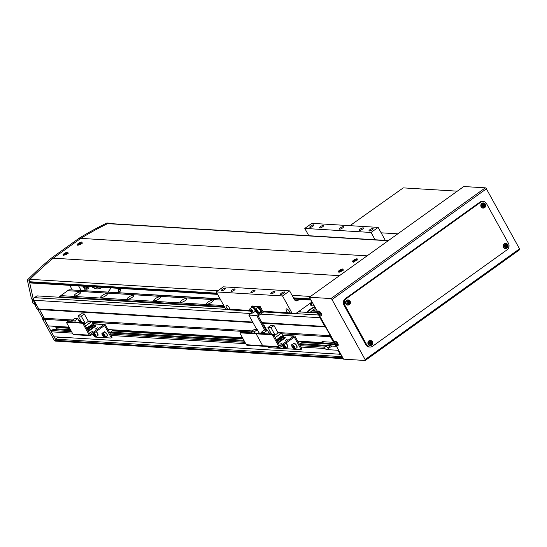 <?xml version="1.0" encoding="UTF-8"?>
<svg xmlns="http://www.w3.org/2000/svg" width="547" height="547" viewBox="0 0 547 547"><rect width="100%" height="100%" fill="white"/><g stroke="black" fill="none" stroke-linecap="round" stroke-linejoin="round"><path stroke-width="0.82" d="M338.449 349.909L337.943 350.278L340.131 354.244L340.644 353.882M337.943 350.278L326.901 349.601A4.711 1.798 54.4 0 1 324.891 348.521L324.774 347.195L326.197 346.176A4.711 1.798 -125.6 0 0 327.844 347.618L330.675 345.588L300.317 343.735M70.973 330.6L53.032 329.499L51.616 330.518L51.343 331.817L72.361 333.102M92.279 334.32L92.949 334.361M111.212 335.475L245.76 343.687M300.959 347.058L324.891 348.521M51.343 331.817L54.085 336.781L340.131 354.244M51.616 330.518L71.609 331.742M110.46 334.108L245.001 342.326M300.207 345.697L324.774 347.195M109.831 332.973L244.372 341.184M299.578 344.555L326.197 346.176M56.368 326.586L56.573 326.962L55.862 327.468L56.628 328.856L70.481 329.704M110.576 332.152L243.88 340.289M56.628 328.856L55.52 329.656M323.769 341.738A4.711 1.798 -125.6 0 0 323.783 341.813L322.368 342.825L321.602 342.566A4.711 1.798 54.4 0 1 321.964 341.8A4.711 1.798 54.4 0 1 322.518 341.663L333.561 342.34L330.497 336.781L281.821 333.807M224.783 307.352L36.943 295.886L34.468 297.664A1.887 1.662 93.5 0 0 33.928 300.269L38.748 309L39.541 309.54L48.061 325.868L69.195 327.373M108.053 329.745L242.595 337.957M297.794 341.328L322.368 342.825M48.061 325.868L69.072 327.147M107.93 329.52L242.471 337.738M297.671 341.102L321.602 342.566M62.05 337.54A1.887 1.662 -86.5 0 0 62.755 337.321L58.003 337.294L55.397 339.161L56.054 340.35L44.444 319.318L71.753 320.986M79.226 321.438L81.271 321.568M92.074 322.224L251.36 331.947M268.967 333.027L271.011 333.15M334.114 341.943L333.561 342.34M341.957 356.261L341.451 356.623L342.107 357.813A1.887 1.662 93.5 0 0 343.284 358.668L57.353 341.219A1.887 1.662 93.5 0 0 57.36 341.219A1.887 1.662 93.5 0 1 56.054 340.35A1.887 1.662 93.5 0 0 57.353 341.219L55.589 341.109A1.887 1.662 -86.5 0 1 54.29 340.248L42.673 319.209L44.444 319.318L44.362 318.272L72.553 319.988M319.81 316.152A1.887 1.662 93.5 0 0 319.974 317.732L324.795 326.463L325.588 327.003L330.409 335.735L330.497 336.781M55.397 339.161L341.451 356.623M339.988 354.237L339.639 354.49L341.027 354.572M55.862 327.468L69.715 328.316M112.299 330.914L243.114 338.901M302.047 342.497L334.634 344.487M336.473 346.326L331.858 346.046A4.711 1.798 54.4 0 1 330.675 345.588M56.573 326.962L69.401 327.749M113.01 330.409L242.8 338.333M302.751 341.991L334.32 343.919M78.631 320.364L80.676 320.487M88.142 320.945L252.153 330.956M268.372 331.947L270.416 332.07M277.89 332.528L330.409 335.735M42.673 319.209L42.591 318.163L44.362 318.272L39.541 309.54L252.953 322.566M262.129 323.127L325.588 327.003M42.591 318.163L37.77 309.431L39.541 309.54L38.748 309L252.673 322.06M261.849 322.621L324.795 326.463M298.231 311.838L317.417 313.007M118.508 292.583L118.938 292.269A4.711 1.292 -28.9 0 0 120.86 289.862A4.711 1.292 -28.9 0 0 120.272 289.595L118.145 289.466M120.278 291.134L118.856 291.045M339.967 354.511A1.887 1.662 93.5 0 0 340.815 354.196M92.375 287.141A12.253 10.824 93.5 0 0 92.764 286.758M97.879 287.066A10.372 9.155 -86.5 0 1 94.761 288.433A10.372 9.155 -86.5 0 0 97.879 287.066M94.788 286.881A10.372 9.155 -86.5 0 1 93.257 287.736M92.73 287.401A12.253 10.824 93.5 0 0 93.359 286.792M72.197 289.76L69.77 285.349M117.482 288.262L118.897 290.833L118.043 292.556M81.038 290.293L78.604 285.89M322.689 226.759A2.359 0.643 -28.9 0 0 323.646 225.549A2.359 0.643 -28.9 0 0 320.48 226.622A2.359 0.643 -28.9 0 0 319.523 227.825A2.359 0.643 -28.9 0 0 322.689 226.759M362.449 229.186A2.359 0.643 -28.9 0 0 363.406 227.976A2.359 0.643 -28.9 0 0 360.241 229.049A2.359 0.643 -28.9 0 0 359.283 230.253A2.359 0.643 -28.9 0 0 362.449 229.186M273.917 292.672A2.359 0.643 -28.9 0 0 274.874 291.469A2.359 0.643 -28.9 0 0 271.709 292.542A2.359 0.643 -28.9 0 0 270.751 293.746A2.359 0.643 -28.9 0 0 273.917 292.672M234.157 290.245A2.359 0.643 -28.9 0 0 235.114 289.042A2.359 0.643 -28.9 0 0 231.949 290.115A2.359 0.643 -28.9 0 0 230.991 291.319A2.359 0.643 -28.9 0 0 234.157 290.245M312.966 226.164A2.359 0.643 -28.9 0 0 313.93 224.954A2.359 0.643 -28.9 0 0 310.758 226.027A2.359 0.643 -28.9 0 0 309.8 227.237A2.359 0.643 -28.9 0 0 312.966 226.164M224.434 289.657A2.359 0.643 -28.9 0 0 225.398 288.447A2.359 0.643 -28.9 0 0 222.226 289.52A2.359 0.643 -28.9 0 0 221.268 290.724A2.359 0.643 -28.9 0 0 224.434 289.657M283.633 293.267A2.359 0.643 -28.9 0 0 284.597 292.064A2.359 0.643 -28.9 0 0 281.425 293.13A2.359 0.643 -28.9 0 0 280.467 294.341A2.359 0.643 -28.9 0 0 283.633 293.267M372.165 229.774A2.359 0.643 -28.9 0 0 373.129 228.571A2.359 0.643 -28.9 0 0 369.957 229.644A2.359 0.643 -28.9 0 0 368.999 230.848A2.359 0.643 -28.9 0 0 372.165 229.774M249.993 310.464L229.761 309.226A2.831 1.08 -125.6 0 0 229.22 307.66A2.831 1.08 -125.6 0 0 226.246 305.281A2.831 1.08 -125.6 0 0 226.567 307.496A2.831 1.08 -125.6 0 0 227.784 309.103L230.157 309.438M299.394 299.373L297.869 300.467A2.831 2.496 -86.5 0 1 294.43 299.612L289.609 290.874L282.525 295.954L291.948 313.021L289.842 312.891A2.831 1.08 -125.6 0 0 289.301 311.325A2.831 1.08 -125.6 0 0 286.327 308.946A2.831 1.08 -125.6 0 0 286.649 311.168A2.831 1.08 -125.6 0 0 287.866 312.775L290.238 313.103M342.566 227.969A2.359 0.643 -28.9 0 0 343.53 226.766A2.359 0.643 -28.9 0 0 340.357 227.832A2.359 0.643 -28.9 0 0 339.4 229.043A2.359 0.643 -28.9 0 0 342.566 227.969M254.034 291.462A2.359 0.643 -28.9 0 0 254.998 290.252A2.359 0.643 -28.9 0 0 251.825 291.325A2.359 0.643 -28.9 0 0 250.868 292.536A2.359 0.643 -28.9 0 0 254.034 291.462M385.314 240.386L378.141 227.388L311.872 223.34L304.788 228.42L371.057 232.468L375.085 239.764M250.348 311.127L229.118 309.834L225.679 308.98L216.256 291.913L223.34 286.833L289.609 290.874M378.141 227.388L371.057 232.468M308.816 235.716L304.788 228.42M282.525 295.954L216.256 291.913M287.866 312.775L262.786 311.243M227.784 309.103L225.679 308.98M291.948 313.021L295.387 313.882L263.155 311.913M295.387 313.882L311.988 301.971M57.756 337.472A2.072 1.832 -86.5 0 1 57.743 337.472A2.12 1.873 -86.5 0 1 56.956 336.959M37.77 309.431L36.977 308.891L38.748 309L33.271 299.079L29.114 280.139A377.109 332.966 -86.5 0 1 53.209 258.184L80.826 238.376A377.109 332.966 -86.5 0 1 108.621 223.121L109.038 223.525M36.977 308.891L35.227 305.718L36.464 305.794L32.957 299.441L31.5 298.97L33.271 299.079M31.5 298.97L27.35 280.03L29.114 280.139M27.35 280.03A377.109 332.966 -86.5 0 1 51.439 258.075L339.482 275.661L367.099 255.852L80.826 238.376L53.209 258.184A377.109 332.966 93.5 0 0 29.962 279.319A1.887 1.662 93.5 0 0 29.634 281.746L30.071 282.532A0.944 0.834 93.5 0 0 30.721 282.97L217.617 294.375M51.439 258.075L79.062 238.266L80.826 238.376A377.109 332.966 93.5 0 1 107.609 223.634L388.144 240.762M79.062 238.266A377.109 332.966 -86.5 0 1 106.85 223.012L108.621 223.121M36.081 305.103L35.227 305.718M89.106 286.532A2.831 2.496 -86.5 0 1 84.122 286.225M81.312 290.313A17.914 15.815 -86.5 0 1 79.718 287.907A17.914 15.815 -86.5 0 1 78.761 285.903M110.966 287.866A17.914 15.815 -86.5 0 1 107.896 291.934M85.729 290.58A17.914 15.815 -86.5 0 1 84.135 288.18A17.914 15.815 -86.5 0 1 83.178 286.17M102.296 287.339A10.372 9.155 -86.5 0 1 96.956 288.878A10.372 9.155 -86.5 0 1 91.841 286.696M86.7 286.382A1.6 1.415 -86.5 0 1 84.286 287.469M87.78 286.45A2.831 2.496 -86.5 0 1 85.783 289.083M311.017 305.52A1.887 1.662 93.5 0 0 311.222 302.525M310.983 302.696A1.887 1.662 93.5 0 0 311.988 305.951A1.887 1.662 93.5 0 0 313.595 304.884M310.587 311.872A1.367 1.21 -86.5 0 0 311.742 310.935L315.462 308.269M308.023 312.433L308.276 311.209L312.925 307.872A3.774 3.33 93.5 0 0 314.798 307.058M310.074 312.563L310.45 311.865L317.424 312.289M312.925 307.872L312.262 307.831A3.774 3.33 93.5 0 0 314.539 306.593M312.262 307.831L307.612 311.168L308.276 311.209M307.612 311.168L307.359 312.392M300.399 311.968L299.729 310.764M312.105 302.183A1.887 1.662 93.5 0 0 311.496 302.327M299.428 310.983L299.954 311.94M299.735 311.927L299.271 311.093M312.72 310.238A3.774 1.032 -28.9 0 0 312.754 310.354A3.774 1.032 -28.9 0 0 316.207 309.623M208.263 301.951A3.774 1.032 -28.9 0 0 206.732 303.879A3.774 1.032 -28.9 0 0 211.798 302.163A3.774 1.032 -28.9 0 0 213.33 300.235A3.774 1.032 -28.9 0 0 208.263 301.951M181.754 300.33A3.774 1.032 -28.9 0 0 180.223 302.259A3.774 1.032 -28.9 0 0 185.289 300.549A3.774 1.032 -28.9 0 0 186.828 298.614A3.774 1.032 -28.9 0 0 181.754 300.33M155.252 298.71A3.774 1.032 -28.9 0 0 153.714 300.645A3.774 1.032 -28.9 0 0 158.787 298.929A3.774 1.032 -28.9 0 0 160.319 297A3.774 1.032 -28.9 0 0 155.252 298.71M128.743 297.096A3.774 1.032 -28.9 0 0 127.212 299.024A3.774 1.032 -28.9 0 0 132.278 297.308A3.774 1.032 -28.9 0 0 133.81 295.38A3.774 1.032 -28.9 0 0 128.743 297.096M102.234 295.476A3.774 1.032 -28.9 0 0 100.703 297.404A3.774 1.032 -28.9 0 0 105.769 295.695A3.774 1.032 -28.9 0 0 107.308 293.76A3.774 1.032 -28.9 0 0 102.234 295.476M75.732 293.855A3.774 1.032 -28.9 0 0 74.194 295.79A3.774 1.032 -28.9 0 0 79.267 294.074A3.774 1.032 -28.9 0 0 80.799 292.146A3.774 1.032 -28.9 0 0 75.732 293.855M224.489 306.826L59.254 296.741L224.373 306.607M223.798 305.568L60.813 295.619A1.367 1.21 -86.5 0 1 59.657 296.549M311.742 310.935L317.116 311.264M60.813 295.619L67.678 290.696L220.749 300.043M220.174 299.004L68.963 289.773A1.367 1.21 -86.5 0 1 67.807 290.703M68.963 289.773L220.051 298.785M310.183 312.057L317.39 312.494M59.254 296.741L59.144 297.24M319.619 315.804L334.313 341.957M336.275 345.964L343.557 359.16L365.116 360.48A1.128 0.431 -125.6 0 0 365.252 360.446A1.128 0.431 -125.6 0 0 365.123 359.557L519.52 248.83L486.392 188.824L331.995 299.551L365.123 359.557M331.995 299.551A1.128 0.431 -125.6 0 0 330.935 298.566L309.376 297.247L317.663 311.79M330.935 298.566L485.339 187.84L463.781 186.52L309.376 297.247M485.339 187.84A1.128 0.431 54.4 0 1 486.392 188.824M519.52 248.83A1.128 0.431 54.4 0 1 519.65 249.719A1.128 0.431 54.4 0 1 519.513 249.753M349.998 225.665L403.276 187.874L457.299 191.17M397.799 233.836L381.136 232.817M366.77 344.883A4.711 4.164 93.5 0 0 370.025 347.044A4.711 4.164 93.5 0 0 372.5 346.313L507.069 249.808A4.711 4.164 93.5 0 0 508.423 243.299L486.509 203.607A4.711 4.164 93.5 0 0 483.261 201.44A4.711 4.164 93.5 0 0 480.779 202.178L346.21 298.683A4.711 4.164 93.5 0 0 344.863 305.192L366.77 344.883L365.888 344.829A4.711 4.164 93.5 0 0 369.143 346.996L370.025 347.044M483.261 201.44L482.372 201.385A4.711 4.164 93.5 0 0 479.897 202.123L345.328 298.628A4.711 4.164 93.5 0 0 343.974 305.137L365.888 344.829M334.484 342.716A1.846 0.704 -125.6 0 0 334.477 344.213A1.846 0.704 -125.6 0 0 336.2 345.827A1.846 0.704 -125.6 0 0 336.207 344.323A1.846 0.704 -125.6 0 0 334.484 342.716M337.403 345.895L338.039 345.519A2.591 0.991 -125.6 0 0 337.779 343.468A2.591 0.991 -125.6 0 0 335.024 341.314L334.463 341.8L334.456 344.193C335.988 346.025 336.973 346.593 337.403 345.895A2.523 0.964 -125.6 0 0 337.143 343.899A2.523 0.964 -125.6 0 0 334.463 341.8M335.865 345.629A6.441 2.673 -55.7 0 0 336.036 345.649A6.441 2.673 -55.7 0 0 336.214 345.656A6.591 5.819 -86.5 0 1 335.694 345.007L335.701 344.719A6.591 1.805 -28.9 0 0 336.22 344.658A6.441 3.993 -105.9 0 1 335.872 344.029A6.591 1.805 151.1 0 1 335.352 344.09L335.017 343.783A6.591 5.819 -86.5 0 1 334.737 342.969A6.441 0.485 175.4 0 1 334.552 342.962A6.441 0.485 175.4 0 1 334.381 342.948A6.591 5.819 93.5 0 0 334.668 343.762L334.668 344.049A6.591 1.805 151.1 0 1 334.381 343.94A6.441 6.188 162.4 0 0 334.723 344.569A6.591 1.805 -28.9 0 0 335.017 344.678L335.345 344.986A6.591 5.819 93.5 0 0 335.865 345.629L335.995 345.396M336.275 344.2L335.345 344.986M335.037 343.796L334.668 344.049M335.017 344.678L336.036 343.981M334.723 344.569L335.687 344.056M336.624 344.015L335.701 344.719M317.834 312.549A1.846 0.704 -125.6 0 0 317.828 314.053A1.846 0.704 -125.6 0 0 319.551 315.66A1.846 0.704 -125.6 0 0 319.557 314.156A1.846 0.704 -125.6 0 0 317.834 312.549M320.754 315.728L321.39 315.359A2.591 0.991 -125.6 0 0 321.123 313.308A2.591 0.991 -125.6 0 0 318.368 311.147L317.814 311.633L317.807 314.026C319.339 315.865 320.323 316.433 320.754 315.728A2.523 0.964 -125.6 0 0 320.494 313.732A2.523 0.964 -125.6 0 0 317.814 311.633M319.216 315.469A6.441 2.673 -55.7 0 0 319.386 315.489A6.441 2.673 -55.7 0 0 319.564 315.489A6.591 5.819 -86.5 0 1 319.045 314.846L319.045 314.552A6.591 1.805 -28.9 0 0 319.571 314.498A6.441 3.993 -105.9 0 1 319.222 313.869A6.591 1.805 151.1 0 1 318.696 313.93L318.368 313.616A6.591 5.819 -86.5 0 1 318.08 312.802A6.441 0.485 175.4 0 1 317.896 312.795A6.441 0.485 175.4 0 1 317.732 312.781A6.591 5.819 93.5 0 0 318.019 313.595L318.019 313.882A6.591 1.805 151.1 0 1 317.725 313.78A6.441 6.188 162.4 0 0 318.074 314.409A6.591 1.805 -28.9 0 0 318.361 314.511L318.696 314.819A6.591 5.819 93.5 0 0 319.216 315.469L319.339 315.236M319.619 314.04L318.696 314.819M318.388 313.629L318.019 313.882M318.361 314.511L319.386 313.821M318.074 314.409L319.031 313.896M319.974 313.855L319.045 314.552M370.517 343.728A0.725 0.643 93.5 0 0 370.422 342.278L370.975 342.231A6.591 2.509 -125.6 0 0 370.504 341.499A6.441 0.957 140.8 0 0 370.223 341.697A6.441 0.957 140.8 0 0 369.943 341.902A6.591 2.509 54.4 0 1 370.415 342.634A0.82 0.725 93.5 0 0 370.319 343.126A6.591 1.805 151.1 0 1 369.594 343.584L369.936 344.213A6.591 1.805 -28.9 0 0 370.661 343.748A0.82 0.725 93.5 0 0 371.092 343.858A6.591 2.509 54.4 0 1 371.427 344.583A6.441 4.116 -15.6 0 0 371.714 344.384A6.441 4.116 -15.6 0 0 371.987 344.179A6.591 2.509 -125.6 0 0 371.652 343.454A0.82 0.725 93.5 0 0 371.755 342.969A6.591 1.805 -28.9 0 0 372.336 342.497A6.441 4.738 -136.9 0 0 371.987 341.868A6.591 1.805 151.1 0 1 371.406 342.34A0.82 0.725 93.5 0 0 370.975 342.231L370.422 342.278A0.725 0.643 93.5 0 0 370.223 342.326M369.881 343.407A0.725 0.643 93.5 0 0 370.134 343.66L369.649 343.55M370.08 341.485A1.846 1.634 93.5 0 0 371.796 344.596A1.846 1.634 93.5 0 0 370.08 341.485M370.887 340.514A2.591 2.291 93.5 0 0 368.227 344.391A2.591 2.291 93.5 0 0 370.579 345.533M371.652 343.454L370.996 343.331L370.955 343.831M371.987 344.179L371.187 343.673M370.504 341.499L370.422 342.278M370.435 343.735L371.092 343.858M371.139 342.347L371.071 342.99L371.755 342.969M370.661 343.748L370.134 343.66M369.936 344.213L369.834 343.872M372.336 342.497L371.372 342.771M371.406 342.34L370.722 342.36M505.797 246.711A0.725 0.643 93.5 0 0 505.695 245.268L506.255 245.22A6.591 2.509 -125.6 0 0 505.777 244.482A6.441 0.957 140.8 0 0 505.503 244.68A6.441 0.957 140.8 0 0 505.216 244.885A6.591 2.509 54.4 0 1 505.695 245.617A0.82 0.725 93.5 0 0 505.592 246.109A6.591 1.805 151.1 0 1 504.867 246.574L505.216 247.203A6.591 1.805 -28.9 0 0 505.941 246.738A0.82 0.725 93.5 0 0 506.372 246.847A6.591 2.509 54.4 0 1 506.7 247.572A6.441 4.116 -15.6 0 0 506.987 247.374A6.441 4.116 -15.6 0 0 507.26 247.169A6.591 2.509 -125.6 0 0 506.932 246.444A0.82 0.725 93.5 0 0 507.035 245.952A6.591 1.805 -28.9 0 0 507.609 245.48A6.441 4.738 -136.9 0 0 507.267 244.851A6.591 1.805 151.1 0 1 506.686 245.323A0.82 0.725 93.5 0 0 506.255 245.22L505.695 245.268A0.725 0.643 93.5 0 0 505.496 245.309M505.161 246.389A0.725 0.643 93.5 0 0 505.407 246.642L504.929 246.533M505.353 244.468A1.846 1.634 93.5 0 0 507.069 247.579A1.846 1.634 93.5 0 0 505.353 244.468M506.166 243.504A2.591 2.291 93.5 0 0 503.507 247.374A2.591 2.291 93.5 0 0 505.859 248.523M506.932 246.444L506.276 246.321L506.235 246.82M507.26 247.169L506.46 246.656M505.777 244.482L505.695 245.268M505.715 246.718L506.372 246.847M506.413 245.329L506.344 245.972L507.035 245.952M505.941 246.738L505.407 246.642M505.216 247.203L505.107 246.861M507.609 245.48L506.645 245.753M506.686 245.323L506.002 245.343M348.172 303.243A0.725 0.643 93.5 0 0 348.07 301.8L348.63 301.746A6.591 2.509 -125.6 0 0 348.152 301.014A6.441 0.957 140.8 0 0 347.878 301.212A6.441 0.957 140.8 0 0 347.591 301.418A6.591 2.509 54.4 0 1 348.07 302.149A0.82 0.725 93.5 0 0 347.967 302.641A6.591 1.805 151.1 0 1 347.242 303.1L347.591 303.729A6.591 1.805 -28.9 0 0 348.316 303.27A0.82 0.725 93.5 0 0 348.747 303.373A6.591 2.509 54.4 0 1 349.075 304.105A6.441 4.116 -15.6 0 0 349.362 303.906A6.441 4.116 -15.6 0 0 349.636 303.701A6.591 2.509 -125.6 0 0 349.307 302.976A0.82 0.725 93.5 0 0 349.41 302.484A6.591 1.805 -28.9 0 0 349.984 302.012A6.441 4.738 -136.9 0 0 349.642 301.383A6.591 1.805 151.1 0 1 349.061 301.855A0.82 0.725 93.5 0 0 348.63 301.746L348.07 301.8A0.725 0.643 93.5 0 0 347.878 301.841M347.536 302.922A0.725 0.643 93.5 0 0 347.783 303.175L347.304 303.065M347.728 301A1.846 1.634 93.5 0 0 349.444 304.111A1.846 1.634 93.5 0 0 347.728 301M348.542 300.036A2.591 2.291 93.5 0 0 345.882 303.906A2.591 2.291 93.5 0 0 348.234 305.055M349.307 302.976L348.651 302.847L348.61 303.353M349.636 303.701L348.836 303.188M348.152 301.014L348.07 301.8M348.09 303.25L348.747 303.373M348.788 301.862L348.719 302.505L349.41 302.484M348.316 303.27L347.783 303.175M349.984 302.012L349.027 302.286M349.061 301.855L348.377 301.876M483.445 206.233A0.725 0.643 93.5 0 0 483.35 204.783L483.91 204.735A6.591 2.509 -125.6 0 0 483.432 204.004A6.441 0.957 140.8 0 0 483.151 204.195A6.441 0.957 140.8 0 0 482.871 204.4A6.591 2.509 54.4 0 1 483.35 205.139A0.82 0.725 93.5 0 0 483.247 205.624A6.591 1.805 151.1 0 1 482.522 206.089L482.871 206.718A6.591 1.805 -28.9 0 0 483.589 206.253A0.82 0.725 93.5 0 0 484.02 206.363A6.591 2.509 54.4 0 1 484.355 207.087A6.441 4.116 -15.6 0 0 484.642 206.889A6.441 4.116 -15.6 0 0 484.916 206.684A6.591 2.509 -125.6 0 0 484.58 205.959A0.82 0.725 93.5 0 0 484.683 205.474A6.591 1.805 -28.9 0 0 485.264 205.002A6.441 4.738 -136.9 0 0 484.916 204.373A6.591 1.805 151.1 0 1 484.341 204.845A0.82 0.725 93.5 0 0 483.91 204.735L483.35 204.783A0.725 0.643 93.5 0 0 483.151 204.824M482.816 205.904A0.725 0.643 93.5 0 0 483.063 206.164L482.584 206.055M483.008 203.99A1.846 1.634 93.5 0 0 484.724 207.101A1.846 1.634 93.5 0 0 483.008 203.99M483.815 203.019A2.591 2.291 93.5 0 0 481.155 206.896A2.591 2.291 93.5 0 0 483.507 208.038M484.58 205.959L483.931 205.836L483.883 206.335M484.916 206.684L484.116 206.171M483.432 204.004L483.35 204.783M483.363 206.24L484.02 206.363M484.068 204.852L483.999 205.487L484.683 205.474M483.589 206.253L483.063 206.164M482.871 206.718L482.762 206.376M485.264 205.002L484.3 205.275M484.341 204.845L483.651 204.858M339.359 270.416A2.831 0.773 -28.9 0 0 338.21 271.866A2.831 0.773 -28.9 0 0 342.012 270.58A2.831 0.773 -28.9 0 0 343.16 269.131A2.831 0.773 -28.9 0 0 339.359 270.416M353.526 260.263A2.831 0.773 -28.9 0 0 352.377 261.705A2.831 0.773 -28.9 0 0 356.179 260.42A2.831 0.773 -28.9 0 0 357.328 258.977A2.831 0.773 -28.9 0 0 353.526 260.263M64.136 253.617A2.831 0.773 -28.9 0 0 62.98 255.066A2.831 0.773 -28.9 0 0 66.782 253.781A2.831 0.773 -28.9 0 0 67.931 252.331A2.831 0.773 -28.9 0 0 64.136 253.617M78.296 243.456A2.831 0.773 -28.9 0 0 77.148 244.906A2.831 0.773 -28.9 0 0 80.949 243.62A2.831 0.773 -28.9 0 0 82.098 242.171A2.831 0.773 -28.9 0 0 78.296 243.456M388.404 240.577L108.361 223.484A1.887 1.662 93.5 0 0 107.609 223.634M282.17 342.921L280.255 344.125L282.17 342.921M287.127 339.366L285.213 340.569L287.127 339.366M300.871 349.601A0.944 0.362 -125.6 0 0 300.768 348.856L301.616 348.248A0.944 0.362 54.4 0 1 301.725 348.986L300.871 349.601A0.944 0.362 -125.6 0 1 300.761 349.629L285.302 348.678A0.944 0.362 -125.6 0 1 284.884 348.46M301.616 348.248L295.127 336.501A1.128 0.998 93.5 0 0 293.753 336.159L280.228 345.861A0.472 0.417 -86.5 0 1 279.654 345.718L273.739 335.003L272.885 335.612L279.025 346.723A1.128 0.998 93.5 0 0 280.399 347.065L293.924 337.362A0.472 0.417 -86.5 0 1 294.498 337.506L300.768 348.856M301.725 348.986A0.944 0.362 54.4 0 1 301.609 349.013L300.932 349.499M257.22 333.362A0.944 0.362 54.4 0 1 257.281 333.267A0.944 0.362 54.4 0 1 257.398 333.239L256.543 333.848A0.944 0.362 -125.6 0 0 256.434 333.875A0.944 0.362 -125.6 0 0 256.543 334.614L262.676 345.725A1.128 0.998 93.5 0 0 264.051 346.066M272.885 335.612A0.944 0.362 -125.6 0 0 272.009 334.791L272.857 334.183L257.398 333.239M272.857 334.183A0.944 0.362 54.4 0 1 273.739 335.003M272.009 334.791L256.543 333.848M262.02 333.52L261.329 332.268L264.399 332.453L265.09 333.704M283.312 336.514L281.445 333.13L278.108 332.925L274.033 325.547L270.963 325.356L267.921 327.544L271.538 334.101M278.156 338.422L279.223 337.663L281.958 337.827L280.898 338.593L278.156 338.422L281.028 338.832L281.958 337.827M276.666 340.309L278.361 340.412L277.322 341.492L283.38 337.171L285.055 337.273L277.849 342.449M281.445 333.13L275.182 337.622M279.955 337.137L281.021 336.371L283.756 336.542L282.696 337.301L279.955 337.137L282.826 337.54L283.756 336.542M279.23 340.118L276.358 339.714L277.425 338.955L280.16 339.119L279.23 340.118L280.16 339.119M274.156 335.762L278.108 332.925M264.399 332.453L267.449 330.272L269.493 333.978M274.026 335.523L274.929 334.873L270.991 327.728L274.033 325.547M267.449 330.272L264.379 330.08L261.329 332.268M267.921 327.544L270.991 327.728M278.361 340.412L277.185 341.253M278.156 343.003L285.363 337.834L285.055 337.273M273.609 334.791L274.929 334.873M276.358 339.714L279.1 339.885M283.209 345.82L283.442 345.28L284.31 345.889L284.946 347.03L284.707 347.571L283.209 345.82L283.708 345.465M284.604 346.415L283.838 346.962M292.488 346.388L292.72 345.848L293.589 346.449L294.224 347.598L293.985 348.138L292.488 346.388L292.98 346.025M293.883 346.983L293.117 347.53M284.796 348.412L284.529 348.603A0.944 0.362 -125.6 0 1 284.413 348.63L268.953 347.687A0.944 0.362 -125.6 0 1 268.543 347.461M240.878 332.364A0.944 0.362 54.4 0 1 240.94 332.268A0.944 0.362 54.4 0 1 241.049 332.241L240.201 332.849A0.944 0.362 -125.6 0 0 240.092 332.877A0.944 0.362 -125.6 0 0 240.195 333.615L246.328 344.726A1.128 0.998 93.5 0 0 247.114 345.246L263.456 346.244A1.128 0.998 93.5 0 1 262.676 345.725L246.328 344.726M279.025 346.723L262.676 345.725L256.543 334.614A0.944 0.362 -125.6 0 0 255.661 333.793L256.509 333.185L241.049 332.241M256.509 333.185A0.944 0.362 54.4 0 1 256.994 333.472M255.661 333.793L240.201 332.849M266.827 330.231L263.893 324.925L263.1 324.877M251.887 332.897L251.189 331.646L254.266 331.838L254.957 333.089M259.545 333.369L260.03 333.014M261.179 333.089L261.398 333.479M254.266 331.838L257.309 329.65L254.239 329.465L251.189 331.646M263.346 325.321L263.893 324.925M257.309 329.65L259.353 333.355M92.422 331.338L90.508 332.542L92.422 331.338M97.387 327.783L95.465 328.986L97.387 327.783M111.13 338.012A0.944 0.362 -125.6 0 0 111.02 337.273L111.868 336.665A0.944 0.362 54.4 0 1 111.978 337.403L111.13 338.012A0.944 0.362 -125.6 0 1 111.02 338.039L95.554 337.096A0.944 0.362 -125.6 0 1 95.144 336.87M111.868 336.665L105.386 324.918A1.128 0.998 93.5 0 0 104.012 324.576L90.481 334.279A0.472 0.417 -86.5 0 1 89.906 334.135L83.992 323.414L83.144 324.029L89.277 335.14A1.128 0.998 93.5 0 0 90.652 335.482L104.183 325.78A0.472 0.417 -86.5 0 1 104.757 325.923L111.02 337.273M111.978 337.403A0.944 0.362 54.4 0 1 111.868 337.431L111.191 337.916M67.479 321.78A0.944 0.362 54.4 0 1 67.541 321.677A0.944 0.362 54.4 0 1 67.65 321.65L66.802 322.265A0.944 0.362 -125.6 0 0 66.693 322.292A0.944 0.362 -125.6 0 0 66.796 323.031L72.936 334.142A1.128 0.998 93.5 0 0 73.715 334.661L90.057 335.66M83.144 324.029A0.944 0.362 -125.6 0 0 82.262 323.209L83.117 322.593L67.65 321.65M83.117 322.593A0.944 0.362 54.4 0 1 83.992 323.414M82.262 323.209L66.802 322.265M72.279 321.937L71.589 320.686L74.659 320.87L75.349 322.121M93.564 324.932L91.698 321.547L88.368 321.342L84.293 313.964L81.223 313.773L78.173 315.961L81.797 322.518M88.416 326.839L89.476 326.08L92.217 326.244L91.151 327.01L88.416 326.839L91.287 327.25L92.217 326.244M87.588 329.93L93.633 325.588L95.315 325.691L88.101 330.86M91.698 321.547L85.441 326.039M90.214 325.554L91.274 324.788L94.016 324.959L92.949 325.718L90.214 325.554L93.086 325.957L94.016 324.959M89.482 328.535L86.617 328.132L87.677 327.366L90.419 327.537L89.482 328.535L90.419 327.537M84.416 324.18L88.368 321.342M74.659 320.87L77.701 318.682L79.746 322.388M84.279 323.94L85.188 323.291L81.243 316.145L84.293 313.964M77.701 318.682L74.631 318.498L71.589 320.686M78.173 315.961L81.243 316.145M86.925 328.72L88.621 328.829L87.445 329.67M87.575 329.903L88.621 328.829M88.409 331.42L95.622 326.244L95.315 325.691M83.862 323.209L85.188 323.291M86.617 328.132L89.352 328.296M93.462 334.238L93.701 333.697L94.569 334.299L95.199 335.448L94.966 335.988L93.462 334.238L93.961 333.875M94.863 334.832L94.098 335.379M102.74 334.798L102.98 334.265L103.848 334.867L104.477 336.015L104.245 336.555L102.74 334.798L103.239 334.443M104.135 335.4L103.376 335.947M261.808 333.123L259.134 332.959M266.027 330.183L258.143 315.899L263.312 312.193L260.16 306.477L252.208 305.992L251.353 306.6L251.75 307.311M260.16 306.477L259.305 307.086L251.353 306.6M259.305 307.086L261.938 311.852L260.741 311.776M251.935 312.836L248.817 315.072L256.844 329.622M261.938 311.852L256.769 315.557L248.817 315.072M256.769 315.557L264.796 330.108M251.148 309.971L252.242 311.954L250.738 310.908L250.512 309.93L251.148 309.971M252.14 311.53L251.606 311.92M251.49 310.368L250.738 310.908M251.675 307.537A2.783 1.06 -125.6 0 1 251.88 307.161A2.783 1.06 -125.6 0 1 252.044 307.093L252.146 307.277M254.697 311.749A2.783 1.06 -125.6 0 0 255.121 311.681A2.783 1.06 -125.6 0 0 255.305 310.826M255.025 309.944A2.783 1.06 -125.6 0 0 252.222 307.079L252.331 307.277M252.044 307.093L252.7 306.723A2.783 1.06 -125.6 0 0 252.372 306.805A2.783 1.06 -125.6 0 0 252.235 306.976M255.271 309.089A2.783 1.06 -125.6 0 0 252.905 306.758L252.222 307.079M256.981 307.858A2.783 1.06 -125.6 0 1 257.179 307.482A2.783 1.06 -125.6 0 1 257.343 307.414L257.446 307.599M260.003 312.077A2.783 1.06 -125.6 0 0 260.42 312.002A2.783 1.06 -125.6 0 0 259.9 309.486A2.783 1.06 -125.6 0 0 257.521 307.407L257.63 307.605M257.343 307.414L258.006 307.045A2.783 1.06 -125.6 0 0 257.678 307.127A2.783 1.06 -125.6 0 0 257.534 307.305M260.42 312.002L260.919 311.646A2.783 1.06 -125.6 0 0 260.495 309.287A2.783 1.06 -125.6 0 0 258.211 307.086L257.521 307.407M256.447 310.293L257.541 312.282L256.037 311.229L255.811 310.258L256.447 310.293M257.446 311.858L256.905 312.241M256.789 310.696L256.037 311.229M61.715 337.52A1.887 1.662 -86.5 0 1 61.025 337.205M342.196 269.726A1.846 0.506 -28.9 0 0 340.918 270.095L340.918 270.095A1.846 0.506 -28.9 0 0 340.227 270.478A1.846 0.506 -28.9 0 0 339.94 270.669A1.846 0.506 -28.9 0 0 339.42 271.715A1.846 0.506 -28.9 0 0 341.677 270.772A1.846 0.506 -28.9 0 0 342.196 269.726M339.407 271.524A6.441 1.409 28.5 0 1 339.578 271.524A6.441 1.409 28.5 0 1 339.762 271.544A6.591 5.819 -86.5 0 1 340.337 270.943L340.767 270.765A6.591 2.509 54.4 0 1 341.246 270.922A6.441 4.301 -57.4 0 1 341.807 270.519A6.591 2.509 -125.6 0 0 341.328 270.362L341.431 270.163A6.591 5.819 -86.5 0 1 342.155 269.821A6.441 2.988 -96.9 0 0 341.978 269.801A6.441 2.988 -96.9 0 0 341.807 269.801A6.591 5.819 93.5 0 0 341.082 270.136L340.651 270.321A6.591 2.509 -125.6 0 0 340.316 270.423A6.441 5.88 31.2 0 0 339.755 270.827A6.591 2.509 54.4 0 1 340.09 270.724L339.988 270.922A6.591 5.819 93.5 0 0 339.407 271.524M341.082 270.136L341.608 271.285M340.938 270.813L340.651 270.321M340.316 270.423L340.644 270.827M341.328 270.362L341.513 270.717M356.159 260.365A1.846 0.506 -28.9 0 0 356.097 259.586A1.846 0.506 -28.9 0 0 355.078 259.941L355.078 259.941A1.846 0.506 -28.9 0 0 354.388 260.324L354.388 260.324A1.846 0.506 -28.9 0 0 353.786 260.762A1.846 0.506 -28.9 0 0 353.847 261.541A1.846 0.506 -28.9 0 0 356.159 260.365M354.148 260.488A6.441 5.162 37.9 0 0 353.916 260.68A6.441 5.162 37.9 0 0 353.697 260.885A6.591 3.897 49 0 1 354.183 260.659L354.189 260.81A6.591 4.998 80.4 0 0 353.738 261.398A6.441 2.626 21.7 0 1 354.217 261.316A6.591 4.998 -99.6 0 1 354.675 260.728L355.112 260.502A6.591 3.897 49 0 1 355.741 260.536A6.441 3.583 -70.4 0 1 355.974 260.331A6.441 3.583 -70.4 0 1 356.2 260.146A6.591 3.897 -131 0 0 355.571 260.105L355.557 259.962A6.591 4.998 -99.6 0 1 356.159 259.634A6.441 4.198 -97.4 0 0 355.68 259.709A6.591 4.998 80.4 0 0 355.078 260.037L354.634 260.263A6.591 3.897 -131 0 0 354.148 260.488L354.538 260.878M354.183 260.659L354.415 261.042M354.866 260.639L354.634 260.263M355.571 260.105L355.769 260.516M355.078 260.037L355.297 260.502M66.966 252.926A1.846 0.506 -28.9 0 0 65.688 253.295L65.688 253.295A1.846 0.506 -28.9 0 0 64.997 253.678A1.846 0.506 -28.9 0 0 64.717 253.863A1.846 0.506 -28.9 0 0 64.19 254.916A1.846 0.506 -28.9 0 0 66.447 253.972A1.846 0.506 -28.9 0 0 66.966 252.926M64.184 254.717A6.441 1.409 28.5 0 1 64.348 254.724A6.441 1.409 28.5 0 1 64.532 254.738A6.591 5.819 -86.5 0 1 65.107 254.143L65.544 253.958A6.591 2.509 54.4 0 1 66.023 254.116A6.441 4.301 -57.4 0 1 66.584 253.712A6.591 2.509 -125.6 0 0 66.105 253.562L66.201 253.357A6.591 5.819 -86.5 0 1 66.925 253.022A6.441 2.988 -96.9 0 0 66.748 253.001A6.441 2.988 -96.9 0 0 66.577 253.001A6.591 5.819 93.5 0 0 65.852 253.336L65.421 253.514A6.591 2.509 -125.6 0 0 65.086 253.623A6.441 5.88 31.2 0 0 64.525 254.027A6.591 2.509 54.4 0 1 64.861 253.917L64.758 254.123A6.591 5.819 93.5 0 0 64.184 254.717M65.852 253.336L66.378 254.485M65.715 254.006L65.421 253.514M65.086 253.623L65.414 254.027M66.105 253.562L66.283 253.917M81.134 242.765A1.846 0.506 -28.9 0 0 79.855 243.135L79.855 243.135A1.846 0.506 -28.9 0 0 79.158 243.518A1.846 0.506 -28.9 0 0 78.877 243.709A1.846 0.506 -28.9 0 0 78.358 244.755A1.846 0.506 -28.9 0 0 80.614 243.812A1.846 0.506 -28.9 0 0 81.134 242.765M78.344 244.557A6.441 1.409 28.5 0 1 78.515 244.564A6.441 1.409 28.5 0 1 78.7 244.584A6.591 5.819 -86.5 0 1 79.274 243.983L79.705 243.805A6.591 2.509 54.4 0 1 80.183 243.955A6.441 4.301 -57.4 0 1 80.744 243.559A6.591 2.509 -125.6 0 0 80.265 243.401L80.368 243.196A6.591 5.819 -86.5 0 1 81.093 242.861A6.441 2.988 -96.9 0 0 80.915 242.841A6.441 2.988 -96.9 0 0 80.744 242.841A6.591 5.819 93.5 0 0 80.019 243.176L79.588 243.36A6.591 2.509 -125.6 0 0 79.253 243.463A6.441 5.88 31.2 0 0 78.693 243.866A6.591 2.509 54.4 0 1 79.028 243.764L78.925 243.962A6.591 5.819 93.5 0 0 78.344 244.557M80.019 243.176L80.546 244.324M79.876 243.846L79.588 243.36M79.253 243.463L79.582 243.866M80.265 243.401L80.45 243.757M54.29 340.248L342.107 357.813M33.928 300.269L250.984 313.52M260.645 314.108L319.974 317.732M34.468 297.664L227.593 309.452M295.756 313.616L318.511 315.004M120.764 290.491L120.272 289.595M331.858 346.046L326.901 349.601M297.869 300.467L294.956 300.289M480.779 202.178L479.897 202.123M346.21 298.683L345.328 298.628M344.863 305.192L343.974 305.137M372.445 341.656A2.523 2.229 93.5 0 0 368.657 344.378A2.523 2.229 93.5 0 0 370.763 345.519L370.394 345.567M507.725 244.646A2.523 2.229 93.5 0 0 503.931 247.36A2.523 2.229 93.5 0 0 506.043 248.509L505.674 248.557M350.101 301.171A2.523 2.229 93.5 0 0 346.306 303.893A2.523 2.229 93.5 0 0 348.418 305.041L348.049 305.082M485.374 204.161A2.523 2.229 93.5 0 0 481.586 206.875A2.523 2.229 93.5 0 0 483.692 208.024L483.322 208.072M30.071 282.532L217.391 293.971M293.889 298.641L310.717 299.667M29.634 281.746L216.954 293.178M293.459 297.848L310.279 298.874M29.962 279.319L217.822 290.785M292.057 295.318L310.498 296.447M293.753 336.159L282.744 335.489M280.228 345.861L279.743 345.827M294.498 337.506L293.787 337.465M283.825 344.61A2.591 0.991 54.4 0 1 285.363 346.449A2.591 0.991 54.4 0 1 285.657 348.48L282.895 346.347L282.532 345.533A2.496 0.95 -125.6 0 0 282.908 346.354A2.496 0.95 -125.6 0 0 285.24 348.528A2.496 0.95 -125.6 0 0 285.247 346.497A2.496 0.95 -125.6 0 0 283.722 344.685M285.842 343.16A2.496 0.95 54.4 0 1 287.373 344.972L287.64 347.058A2.591 0.991 -125.6 0 0 287.346 345.027A2.591 0.991 -125.6 0 0 285.814 343.188M285.855 343.154L287.38 344.979A2.496 0.95 54.4 0 1 287.838 346.579M287.64 347.058L285.657 348.48A2.591 0.991 54.4 0 1 285.137 348.514M294.525 347.065A2.496 0.95 -125.6 0 0 292.194 344.89A2.496 0.95 -125.6 0 0 292.18 346.921A2.496 0.95 -125.6 0 0 294.512 349.095A2.496 0.95 -125.6 0 0 294.525 347.065M291.715 345.314A2.591 0.991 54.4 0 1 291.913 344.836A2.591 0.991 54.4 0 1 294.642 347.017A2.591 0.991 54.4 0 1 294.936 349.048A2.591 0.991 54.4 0 1 294.416 349.082M296.624 345.595A2.591 0.991 -125.6 0 0 293.896 343.413L296.659 345.547L296.918 347.625A2.591 0.991 -125.6 0 0 296.624 345.595M294.416 343.379A2.496 0.95 54.4 0 1 296.652 345.54M296.659 345.56A2.496 0.95 54.4 0 1 297.117 347.14M269.473 346.613A2.591 0.991 54.4 0 1 269.315 347.482L267.346 346.483A2.496 0.95 -125.6 0 0 269.336 346.607M270.444 346.675L269.315 347.482A2.591 0.991 54.4 0 1 268.789 347.516M276.632 347.051A2.496 0.95 -125.6 0 0 278.614 347.167M278.751 347.181A2.591 0.991 54.4 0 1 278.587 348.049A2.591 0.991 54.4 0 1 278.067 348.083M269.445 333.889A2.496 0.684 -28.9 0 0 269.076 333.219M269.5 333.246A2.591 0.711 151.1 0 1 269.753 333.383A2.591 0.711 151.1 0 1 269.534 333.978M104.012 324.576L93.004 323.899M90.481 334.279L89.995 334.244M89.277 335.14L72.936 334.142M104.757 325.923L104.046 325.882M94.084 333.02A2.591 0.991 54.4 0 1 95.616 334.867A2.591 0.991 54.4 0 1 95.916 336.897L93.147 334.764L92.792 333.95A2.496 0.95 -125.6 0 0 93.161 334.771A2.496 0.95 -125.6 0 0 95.493 336.945A2.496 0.95 -125.6 0 0 95.506 334.914A2.496 0.95 -125.6 0 0 93.975 333.102M98.098 334.99A2.496 0.95 54.4 0 0 97.639 333.41L96.108 331.571A2.496 0.95 54.4 0 1 97.626 333.39L97.899 335.475A2.591 0.991 -125.6 0 0 97.598 333.444A2.591 0.991 -125.6 0 0 96.067 331.598M97.899 335.475L95.916 336.897A2.591 0.991 54.4 0 1 95.39 336.931M104.778 335.482A2.496 0.95 -125.6 0 0 102.446 333.308A2.496 0.95 -125.6 0 0 102.439 335.338A2.496 0.95 -125.6 0 0 104.771 337.513A2.496 0.95 -125.6 0 0 104.778 335.482M101.968 333.732A2.591 0.991 54.4 0 1 102.173 333.253A2.591 0.991 54.4 0 1 104.894 335.434A2.591 0.991 54.4 0 1 105.188 337.465A2.591 0.991 54.4 0 1 104.668 337.499M106.918 333.964L107.178 336.043A2.591 0.991 -125.6 0 0 106.877 334.012A2.591 0.991 -125.6 0 0 104.156 331.831L106.918 333.964A2.496 0.95 54.4 0 1 107.376 335.557M104.675 331.797A2.496 0.95 54.4 0 1 106.904 333.957M252.536 313.048A2.496 0.95 -125.6 0 0 252.543 311.017A2.496 0.95 -125.6 0 0 250.211 308.843A2.496 0.95 -125.6 0 0 250.205 310.874A2.496 0.95 -125.6 0 0 252.536 313.048A2.591 0.991 54.4 0 1 252.434 313.034M249.733 309.267A2.591 0.991 54.4 0 1 249.938 308.788A2.591 0.991 54.4 0 1 250.239 308.713A2.591 0.991 54.4 0 1 252.468 310.641A2.591 0.991 54.4 0 1 252.96 313A2.591 0.991 54.4 0 1 252.652 313.075M254.943 311.578A2.591 0.991 -125.6 0 0 254.451 309.219A2.591 0.991 -125.6 0 0 252.222 307.291A2.591 0.991 -125.6 0 0 251.921 307.366L249.938 308.788C249.719 310.573 250.608 312.009 252.605 313.089L254.943 311.578C255.258 309.923 254.369 308.487 252.276 307.277L251.921 307.366M252.44 307.332A2.496 0.95 54.4 0 1 254.273 308.864A2.496 0.95 54.4 0 1 255.141 311.093M257.835 313.369A2.496 0.95 -125.6 0 0 257.849 311.339A2.496 0.95 -125.6 0 0 255.517 309.164A2.496 0.95 -125.6 0 0 255.504 311.195A2.496 0.95 -125.6 0 0 257.835 313.369M255.039 309.595A2.591 0.991 54.4 0 1 255.237 309.11A2.591 0.991 54.4 0 1 255.545 309.034A2.591 0.991 54.4 0 1 257.767 310.963A2.591 0.991 54.4 0 1 258.259 313.322A2.591 0.991 54.4 0 1 257.952 313.404M260.242 311.899A2.591 0.991 -125.6 0 0 259.75 309.54A2.591 0.991 -125.6 0 0 257.528 307.612A2.591 0.991 -125.6 0 0 257.22 307.688L255.237 309.11C255.025 310.894 255.914 312.33 257.904 313.417L260.242 311.899C260.557 310.245 259.668 308.809 257.575 307.599L257.22 307.688M257.74 307.653A2.496 0.95 54.4 0 1 259.579 309.192A2.496 0.95 54.4 0 1 260.44 311.421M57.12 337.116A1.887 1.662 93.5 0 0 57.722 337.287L57.989 337.301M32.615 299.421A3.303 2.913 93.5 0 0 32.676 302.764A3.303 2.913 93.5 0 0 34.953 304.282L35.658 304.323M35.534 304.105A3.303 2.913 -86.5 0 1 34.27 302.867A3.303 2.913 -86.5 0 1 33.832 301.028M34.105 301.527A3.111 2.749 93.5 0 0 34.495 302.771A3.111 2.749 93.5 0 0 35.316 303.708M519.65 249.719L365.252 360.446M370.709 340.466L372.528 341.704C373.211 343.632 372.623 344.904 370.763 345.519M505.982 243.449L507.801 244.694C508.491 246.622 507.903 247.894 506.043 248.509M348.357 299.982L350.183 301.219C350.866 303.147 350.278 304.426 348.418 305.041M483.637 202.964L485.456 204.209C486.146 206.137 485.558 207.409 483.692 208.024M294.115 299.045L310.942 300.077M294.348 335.981L282.621 335.263M279.804 347.242L263.456 346.244M257.281 333.267L256.434 333.875M293.896 343.413L291.913 344.836C291.489 344.507 291.578 345.205 292.173 346.914L294.936 349.048L296.918 347.625M298.744 341.39L298.088 341.854M303.188 341.684L299.462 344.35M240.94 332.268L240.092 332.877M279.722 347.236L278.587 348.049L276.618 347.051M270.102 334.012L269.069 333.212M104.607 324.398L92.881 323.68M67.541 321.677L66.693 322.292M104.156 331.831L102.173 333.253C101.749 332.925 101.838 333.615 102.426 335.332L105.188 337.465L107.178 336.043M108.997 329.8L108.34 330.272M113.441 330.094L109.721 332.767M255.121 311.681L255.586 311.352M251.88 307.161L252.372 306.805M257.179 307.482L257.678 307.127M343.393 270.177L340.918 270.095A6.598 6.598 0 0 0 340.227 270.478L338.976 272.618M357.553 260.023L356.2 259.558L355.078 259.941A6.598 6.598 0 0 0 354.388 260.324L353.143 262.457M68.163 253.377L65.688 253.295A6.598 6.598 0 0 0 64.997 253.678L63.746 255.818M82.33 243.217L79.855 243.135A6.598 6.598 0 0 0 79.158 243.518L77.913 245.658M34.953 304.282L32.656 302.758L32.594 299.421"/></g></svg>
